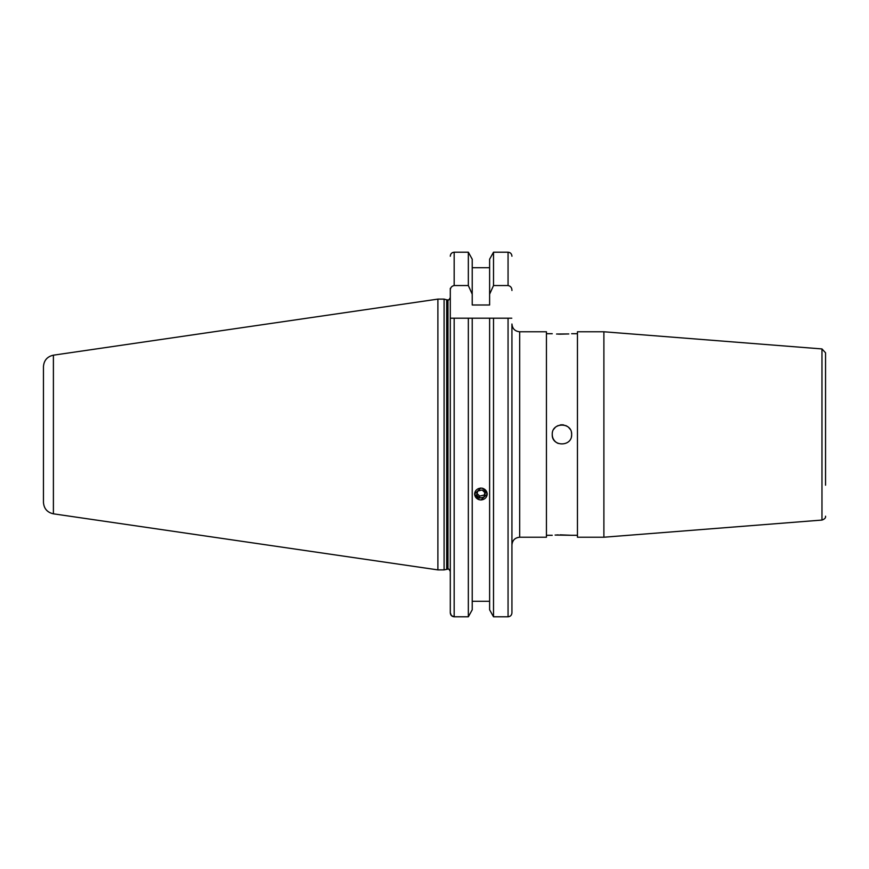 <?xml version="1.0" encoding="UTF-8"?>
<svg xmlns="http://www.w3.org/2000/svg" width="869" height="869" viewBox="0 0 869 869"><rect width="100%" height="100%" fill="white"/><g stroke="black" fill="none" stroke-linecap="round" stroke-linejoin="round"><path stroke-width="1.3" d="M571.444 436.401A9.689 9.689 0 0 0 571.639 434.5C572.236 422.019 551.663 421.976 552.249 434.5C551.652 447.003 572.236 447.003 571.639 434.5A9.689 9.689 0 0 0 571.444 432.61M569.999 429.112A9.689 9.689 0 0 0 568.804 427.657M567.327 426.44A9.689 9.689 0 0 0 565.665 425.549M563.84 424.995A9.689 9.689 0 0 0 560.06 424.995M558.235 425.549A9.689 9.689 0 0 0 556.562 426.44M555.095 427.646A9.689 9.689 0 0 0 553.89 429.101M560.06 534.837L571.639 535.293L555.095 535.054M556.562 334.033L568.804 333.946M568.728 333.946L560.103 334.163M559.94 334.152L558.256 334.109M603.89 434.5L603.89 331.773L577.451 331.773L577.451 537.227L603.89 537.227L603.89 434.5M825.55 485.195L825.55 352.803L821.976 348.936L603.89 331.773M519.684 537.227L519.684 331.773L546.438 331.773L546.438 537.227L519.684 537.227C514.98 537.694 512.395 540.268 511.939 544.982L511.939 405.421M447.296 569.119L447.296 299.881L447.969 299.881L447.969 569.119L444.092 569.89L444.092 299.11L437.889 299.11L437.889 569.89L53.4 513.818L53.4 355.182L437.889 299.11M53.4 513.818C47.241 512.438 43.928 508.604 43.45 502.315L43.45 366.685C43.928 360.396 47.241 356.562 53.4 355.182M472.225 609.799L468.337 616.794L472.225 609.799L472.225 318.206L493.516 318.206L493.516 616.794L489.616 609.799L493.516 616.794L508.061 616.794C510.451 616.523 511.743 615.187 511.939 612.775L511.939 324.018C512.395 328.732 514.98 331.306 519.684 331.773M482.653 488.204L487.313 494.026L480.926 500.001M479.199 499.784L474.528 494.026L480.926 487.976M489.616 601.283L472.225 601.283M450.294 572.117L450.294 612.775L451.391 615.589L454.172 616.794L468.337 616.794L468.337 318.206L472.225 318.206L450.294 318.206L454.172 318.206L454.172 616.794C451.782 616.523 450.49 615.187 450.294 612.775L450.294 288.356M450.294 256.181L450.555 254.769M450.294 290.485C450.316 287.748 451.608 286.097 454.172 285.543L468.337 285.543L468.337 252.206L472.225 259.201L468.337 252.206L454.172 252.206C451.782 252.477 450.49 253.813 450.294 256.225M489.616 609.799L489.616 318.206L511.787 318.206M489.616 259.201L493.516 252.206L489.616 259.201L489.616 304.997L472.225 304.997L472.225 294.2L468.337 285.543M508.072 252.206L509.571 252.521M511.939 463.579L511.939 612.775M472.225 294.2L472.225 259.201M489.616 267.717L472.225 267.717M511.939 256.225C511.732 253.813 510.44 252.466 508.061 252.206L493.516 252.206L493.516 285.543L489.616 294.2M493.516 285.543L508.061 285.543L508.061 252.206M511.939 290.485C511.917 287.748 510.624 286.097 508.061 285.543M556.573 534.967L558.3 534.891M552.249 434.5A9.689 9.689 0 0 0 558.235 443.451M482.61 488.389A6.246 5.866 180 0 0 474.908 492.441A6.246 5.866 180 0 0 479.232 499.675A6.246 5.866 180 0 0 486.933 495.612A6.246 5.866 180 0 0 482.61 488.389M477.798 491.018L476.581 495.069L479.71 498.078L484.044 497.046L485.26 492.995L482.132 489.986L477.798 491.018M484.793 492.549L484.044 497.046M484.044 495.048L479.71 496.09L479.71 498.078M477.048 493.527L479.71 496.09M825.55 516.197C825.822 517.848 824.627 519.141 821.976 520.064L821.976 348.936M446.688 569.195L446.688 299.805L444.092 299.11M508.061 616.794L508.061 318.206M454.172 285.543L454.172 252.206M577.451 333.707L571.639 333.707M552.249 333.707L546.438 333.707M447.969 569.119C448.317 568.445 449.099 569.217 450.294 571.444M444.092 569.89L437.889 569.89M447.296 299.881L446.688 299.805M447.969 299.881C448.317 300.555 449.099 299.783 450.294 297.556M821.976 520.064L603.89 537.227M577.451 535.293L571.639 535.293M552.249 535.293L546.438 535.293"/></g></svg>

